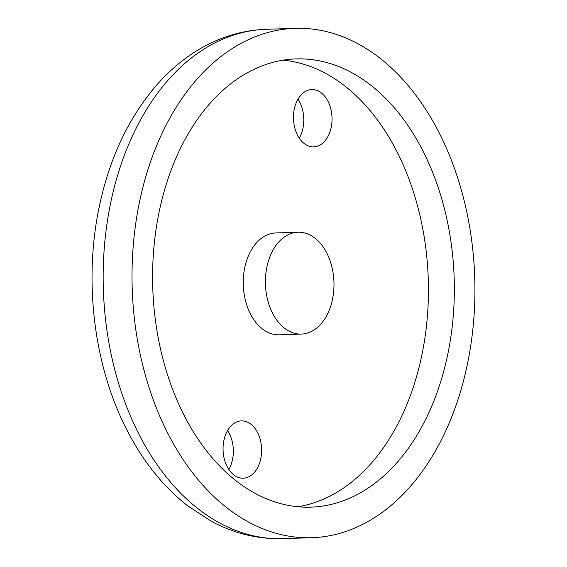 <?xml version="1.0" encoding="UTF-8"?>
<svg xmlns="http://www.w3.org/2000/svg" width="567" height="567" viewBox="0 0 567 567"><rect width="100%" height="100%" fill="white"/><g stroke="black" fill="none" stroke-linecap="round" stroke-linejoin="round"><path stroke-width="0.85" d="M297.98 99.211A28.669 19.278 -91.9 0 1 302.898 128.433A28.669 19.278 -91.9 0 1 299.263 138.142M331.171 127.497A28.669 19.278 -91.9 0 1 313.707 146.86A28.669 19.278 -91.9 0 1 293.493 118.843A28.669 19.278 -91.9 0 1 311.815 89.558A28.669 19.278 -91.9 0 1 331.171 127.497M260.742 458.845A28.669 19.278 -91.9 0 1 243.278 478.201A28.669 19.278 -91.9 0 1 223.922 440.261A28.669 19.278 -91.9 0 1 241.386 420.898A28.669 19.278 -91.9 0 1 260.742 458.845M228.834 469.483A28.669 19.278 88.1 0 0 227.551 430.551M139.829 200.427A254.81 171.347 88.1 0 0 311.864 537.7A254.81 171.347 88.1 0 0 474.721 277.376A254.81 171.347 88.1 0 0 295.06 28.35A254.81 171.347 88.1 0 0 139.829 200.427M159.469 210.343A224.234 150.787 88.1 0 0 310.858 507.139A224.234 150.787 88.1 0 0 454.174 278.05A224.234 150.787 88.1 0 0 296.073 58.911A224.234 150.787 88.1 0 0 159.469 210.343M297.873 506.735A224.234 150.787 88.1 0 0 428.255 278.907A224.234 150.787 88.1 0 0 283.139 60.166M298.015 232.215L275.867 232.945A50.959 34.268 88.1 0 0 244.816 267.362A50.959 34.268 88.1 0 0 279.226 334.813L301.375 334.083A50.959 34.268 88.1 0 0 333.949 282.019A50.959 34.268 88.1 0 0 298.015 232.215A50.959 34.268 88.1 0 0 266.965 266.632A50.959 34.268 88.1 0 0 301.375 334.083M110.976 201.384A254.81 171.347 88.1 0 0 283.011 538.65C258.134 539.323 234.327 533.582 211.604 521.434L187.401 505.622C164.65 487.67 145.577 464.515 130.183 436.172C94.363 371.052 82.846 282.437 99.558 205.332C109.87 157.215 129.056 116.951 157.109 84.554C168.945 71.123 182.042 59.939 196.402 50.995C218.189 37.493 241.464 30.264 266.207 29.3A254.81 171.347 88.1 0 0 110.976 201.384M295.06 28.35L266.207 29.3M311.864 537.7L283.011 538.65"/></g></svg>
